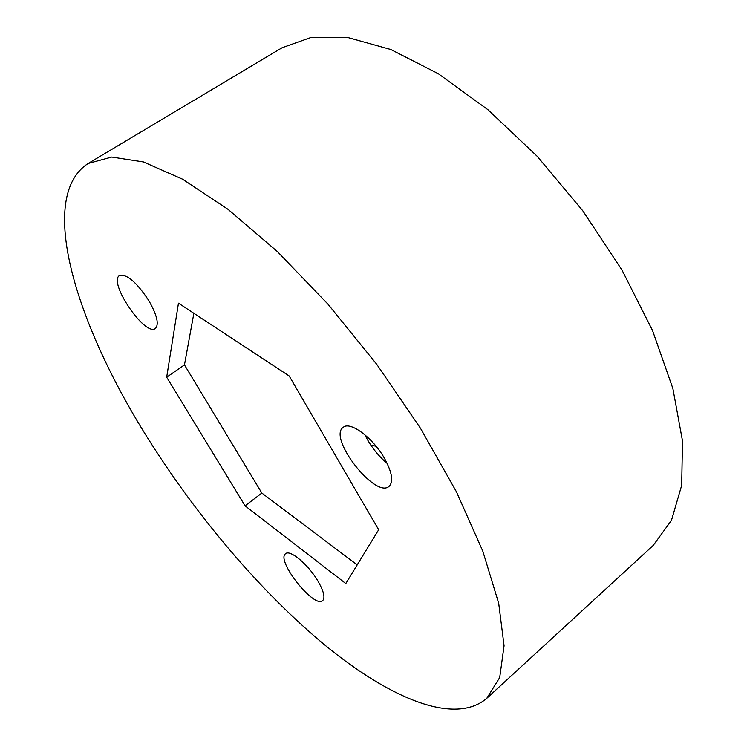 <?xml version="1.0" encoding="UTF-8"?>
<svg xmlns="http://www.w3.org/2000/svg" width="747" height="747" viewBox="0 0 747 747"><rect width="100%" height="100%" fill="white"/><g stroke="black" fill="none" stroke-linecap="round" stroke-linejoin="round"><path stroke-width="1.12" d="M376.077 446.248L370.829 445.147M357.215 564.891L261.842 493.057L184.462 364.891L193.865 313.292M387.151 463.392C377.749 455.399 370.335 445.866 364.919 434.801M184.462 364.891L166.684 377.207L178.468 303.179L289.201 375.984L378.673 529.744L345.814 583.547L245.072 505.84L166.684 377.207M261.842 493.057L245.072 505.84M384.724 458.789C392.147 472.571 393.604 481.75 389.084 486.344C375.293 499.043 327.541 437.471 343.237 427.331C350.156 420.832 373.257 438.041 384.724 458.789M148.802 300.583C157.057 315.159 159.242 324.45 155.376 328.475C145.105 336.99 107.689 281.806 119.576 275.503C126.915 273.906 136.664 282.263 148.802 300.583M317.82 580.867C323.74 591.11 325.365 597.693 322.685 600.616C314.216 609.02 275.568 560.073 285.587 553.714C289.92 549.241 308.184 564.452 317.82 580.867M88.165 163.472L282.142 47.715L311.378 37.35L347.925 37.555L390.765 49.498L438.218 73.673L487.95 109.734L537.149 156.244L582.781 210.785L622.008 270.097L652.533 330.538L672.87 388.496L682.487 440.879L681.684 485.345L671.441 520.426L653.158 545.487L486.801 698.305C454.68 725.841 390.046 698.305 325.888 645.903C261.189 592.511 196.564 516.177 147.047 437.014C76.446 324.712 36.192 197.031 88.165 163.472L111.723 157.047L143.433 161.94L182.651 179.243L228.022 209.337L277.398 251.599L328.036 304.234L376.759 364.349L420.44 428.218L456.417 491.778L482.805 551.174L498.688 603.249L504.066 645.772L499.696 677.557L486.801 698.305"/></g></svg>
